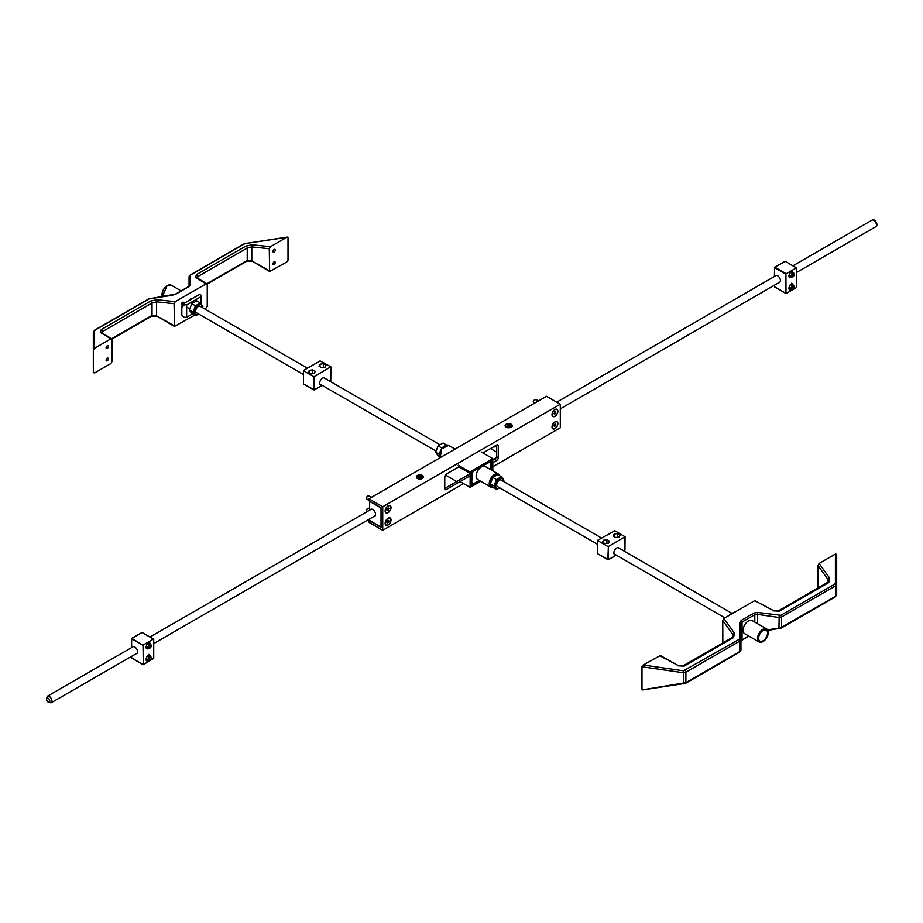 <?xml version="1.0" encoding="UTF-8"?>
<svg xmlns="http://www.w3.org/2000/svg" width="923" height="923" viewBox="0 0 923 923"><rect width="100%" height="100%" fill="white"/><g stroke="black" fill="none" stroke-linecap="round" stroke-linejoin="round"><path stroke-width="1.38" d="M370.25 509.831A3.969 2.296 60 0 1 370.758 509.323A3.969 2.296 60 0 1 372.742 509.519A3.969 2.296 60 0 1 375.338 513.015A3.969 2.296 60 0 1 374.726 516.199A3.969 2.296 60 0 1 374.034 516.384M369.638 518.922L369.638 520.537L381.037 527.114L381.037 507.973L369.638 501.397L369.638 510.188M775.135 276.081A3.969 2.296 60 0 1 775.643 275.562A3.969 2.296 60 0 1 777.628 275.758A3.969 2.296 60 0 1 780.223 279.265A3.969 2.296 60 0 1 779.612 282.438A3.969 2.296 60 0 1 778.908 282.623M784.688 261.463L774.789 267.174L786.188 273.75L796.353 267.889L785.15 261.29L796.537 267.866L796.353 287.653L785.992 293.537L785.923 274.212L774.524 267.635L774.524 276.427M793.561 286.015L792.534 283.615L789.996 285.08L788.738 288.334L789.996 290.145L791.565 289.234M793.561 273.67L792.534 271.258L789.996 272.723L788.738 275.989L789.996 277.788L791.565 276.888M792.869 272.527L793.803 273.058M792.869 284.872L793.803 285.415M136.016 653.796A3.969 2.296 -120 0 0 136.719 653.611A3.969 2.296 -120 0 0 136.719 649.031A3.969 2.296 -120 0 0 132.75 646.735A3.969 2.296 -120 0 0 132.243 647.254M143.296 644.923L153.449 639.062L142.061 632.486L131.897 638.347L143.019 645.385L131.631 638.808L131.631 647.6M142.327 632.636L153.726 639.212L153.726 658.353L143.296 664.687L143.019 645.385M150.668 644.842L149.641 642.431L147.103 643.896L145.846 647.161L147.103 648.961L148.672 648.05M150.668 657.188L149.641 654.788L147.103 656.253L145.846 659.507L147.103 661.306L148.672 660.407M149.976 656.045L150.899 656.588M149.976 643.7L150.899 644.231M506.45 427.095A3.173 1.834 180 0 1 505.516 425.791A3.173 1.834 180 0 1 508.688 423.957A3.173 1.834 180 0 1 511.873 425.791A3.173 1.834 180 0 1 509.911 427.487A3.173 1.834 180 0 1 506.45 427.095M507.765 426.68L508.55 426.241L507.765 424.903L507.154 425.261L507.765 426.68M508.077 426.507L507.927 425.711M508.111 426.484L507.962 425.849M508.273 426.391L507.765 424.903M508.55 426.241L508.55 425.353M509.104 426.391L509.611 424.903L508.838 425.353M509.265 426.484L509.415 425.849M509.3 426.507L510.234 425.261L509.611 424.903M508.838 426.241L510.234 426.334L509.45 425.711M417.658 478.356A3.173 1.834 180 0 1 416.723 477.053A3.173 1.834 180 0 1 419.907 475.218A3.173 1.834 180 0 1 423.08 477.053A3.173 1.834 180 0 1 421.119 478.749A3.173 1.834 180 0 1 417.658 478.356M418.984 477.941L419.757 477.491L418.984 476.164L418.373 476.522L418.984 477.941M419.296 477.768L419.146 477.145L419.33 477.745M419.492 477.653L418.984 476.164M419.757 477.491L419.757 476.614M420.323 477.653L420.83 476.164L420.057 476.614M420.484 477.745L421.442 476.522L420.83 476.164M420.519 477.768L420.669 476.972M420.057 477.491L420.83 477.941L421.442 477.595L420.669 477.145M146.711 657.268A1.892 1.096 -60 0 1 148.672 656.045A1.892 1.096 -60 0 1 148.949 657.557A1.892 1.096 -60 0 1 147.715 659.218A1.892 1.096 -60 0 1 146.78 659.31A1.892 1.096 -60 0 1 146.469 657.88M150.795 657.257L148.672 656.045A1.892 1.096 -60 0 1 148.961 657.557A1.892 1.096 -60 0 1 147.726 659.218A1.892 1.096 -60 0 1 146.78 659.31L148.903 660.533A1.892 1.096 -60 0 1 148.903 658.353A1.892 1.096 -60 0 1 150.795 657.257A1.892 1.096 -60 0 1 151.187 658.122A1.892 1.096 -60 0 1 151.176 658.272M147.968 660.003A3.023 1.742 -60 0 1 147.726 660.153A3.023 1.742 -60 0 1 146.469 660.395M149.203 655.042A3.023 1.742 -60 0 1 149.584 655.376A3.023 1.742 -60 0 1 149.861 656.726M149.584 657.845L150.011 656.138L148.776 654.384M146.307 660.753L148.776 659.322M146.711 644.923A1.892 1.096 -60 0 1 148.672 643.689A1.892 1.096 -60 0 1 148.949 645.2A1.892 1.096 -60 0 1 147.715 646.861A1.892 1.096 -60 0 1 146.78 646.965A1.892 1.096 -60 0 1 146.469 645.523M150.795 644.912L148.672 643.689A1.892 1.096 -60 0 1 148.961 645.2A1.892 1.096 -60 0 1 147.726 646.873A1.892 1.096 -60 0 1 146.78 646.965L148.903 648.188A1.892 1.096 -60 0 1 148.903 645.996A1.892 1.096 -60 0 1 150.795 644.912A1.892 1.096 -60 0 1 151.187 645.777A1.892 1.096 -60 0 1 151.176 645.927M147.968 647.646A3.023 1.742 -60 0 1 147.726 647.796A3.023 1.742 -60 0 1 146.469 648.05M149.203 642.685A3.023 1.742 -60 0 1 149.584 643.019A3.023 1.742 -60 0 1 149.861 644.369M149.584 645.489L150.011 643.793L148.776 642.027M146.307 648.396L148.776 646.977M789.603 286.095A1.892 1.096 -60 0 1 791.565 284.872A1.892 1.096 -60 0 1 791.842 286.384A1.892 1.096 -60 0 1 790.607 288.045A1.892 1.096 -60 0 1 789.673 288.138A1.892 1.096 -60 0 1 789.373 286.707M793.688 286.095L791.565 284.872A1.892 1.096 -60 0 1 791.865 286.384A1.892 1.096 -60 0 1 790.63 288.045A1.892 1.096 -60 0 1 789.684 288.149L791.796 289.361A1.892 1.096 -60 0 1 791.796 287.18A1.892 1.096 -60 0 1 793.688 286.095A1.892 1.096 -60 0 1 794.08 286.961A1.892 1.096 -60 0 1 794.068 287.099M790.861 288.83A3.023 1.742 -60 0 1 790.63 288.98A3.023 1.742 -60 0 1 789.361 289.234M792.096 283.869A3.023 1.742 -60 0 1 792.476 284.203A3.023 1.742 -60 0 1 792.753 285.553M792.476 286.672L792.903 284.965L791.669 283.211M789.2 289.58L791.669 288.149M789.603 273.75A1.892 1.096 -60 0 1 791.565 272.516A1.892 1.096 -60 0 1 791.842 274.027A1.892 1.096 -60 0 1 790.607 275.689A1.892 1.096 -60 0 1 789.673 275.792A1.892 1.096 -60 0 1 789.373 274.362M793.688 273.739L791.565 272.516A1.892 1.096 -60 0 1 791.865 274.027A1.892 1.096 -60 0 1 790.63 275.7A1.892 1.096 -60 0 1 789.684 275.792L791.796 277.015A1.892 1.096 -60 0 1 791.796 274.835A1.892 1.096 -60 0 1 793.688 273.739A1.892 1.096 -60 0 1 794.08 274.604A1.892 1.096 -60 0 1 794.068 274.754M790.861 276.473A3.023 1.742 -60 0 1 790.63 276.623A3.023 1.742 -60 0 1 789.361 276.877M792.096 271.512A3.023 1.742 -60 0 1 792.476 271.847A3.023 1.742 -60 0 1 792.753 273.196M792.476 274.316L792.903 272.62L791.669 270.866M789.2 277.223L791.669 275.804M149.976 648.015A1.892 1.096 -60 0 1 149.849 648.096A1.892 1.096 -60 0 1 148.903 648.188M149.849 648.096L150.08 647.958A1.558 0.9 -60 0 1 148.984 647.323A1.558 0.9 -60 0 1 150.08 645.419A1.558 0.9 -60 0 1 151.187 646.054A1.558 0.9 -60 0 1 150.08 647.958L149.849 648.096M149.976 660.36A1.892 1.096 -60 0 1 149.849 660.441A1.892 1.096 -60 0 1 148.903 660.533M149.849 660.441L150.08 660.303A1.558 0.9 -60 0 1 148.984 659.668A1.558 0.9 -60 0 1 150.08 657.764A1.558 0.9 -60 0 1 151.187 658.399A1.558 0.9 -60 0 1 150.08 660.303L149.849 660.441M792.869 289.187A1.892 1.096 -60 0 1 792.742 289.268A1.892 1.096 -60 0 1 791.796 289.361M792.742 289.268L792.984 289.13A1.558 0.9 -60 0 1 791.876 288.495A1.558 0.9 -60 0 1 792.984 286.591A1.558 0.9 -60 0 1 794.08 287.226A1.558 0.9 -60 0 1 792.984 289.13L792.742 289.268M792.869 276.842A1.892 1.096 -60 0 1 792.742 276.923A1.892 1.096 -60 0 1 791.796 277.015M792.742 276.923L792.984 276.785A1.558 0.9 -60 0 1 791.876 276.15A1.558 0.9 -60 0 1 792.984 274.246A1.558 0.9 -60 0 1 794.08 274.881A1.558 0.9 -60 0 1 792.984 276.785L792.742 276.923M201.087 303.759L201.087 295.222L199.622 294.379L182.754 304.117L186.642 304.959L186.642 317.316L184.219 317.316L181.831 315.147L181.831 306.505L181.831 315.147M181.831 306.505L182.754 304.117M186.642 317.316L192.469 313.947M201.087 296.618L186.642 304.959M184.219 304.959L182.362 306.817M182.362 315.458L184.219 317.316M417.369 478.426L417.369 478.426A3.588 2.077 180 0 1 417.369 475.495A3.588 2.077 180 0 1 422.446 475.495A3.588 2.077 180 0 1 422.446 478.426A3.588 2.077 180 0 1 417.369 478.426M506.15 427.176L506.15 427.176A3.588 2.077 180 0 1 506.15 424.234A3.588 2.077 180 0 1 511.227 424.234A3.588 2.077 180 0 1 511.227 427.176A3.588 2.077 180 0 1 506.15 427.176M459.942 466.23L446.386 474.064A2.273 1.315 120 0 0 444.771 476.845L444.771 488.579A2.273 1.315 120 0 0 445.244 489.617A2.273 1.315 120 0 0 446.386 489.502L444.771 488.579M494.947 459.481L496.655 460.473L492.813 462.688M470.142 475.783L446.386 489.502M444.771 488.452L470.142 473.811M496.655 460.473A2.273 1.315 120 0 0 498.258 457.693L496.551 456.712A2.273 1.315 -60 0 1 496.401 457.589M498.258 445.959A2.273 1.315 120 0 0 497.797 444.921A2.273 1.315 120 0 0 496.655 445.036L498.258 445.959L498.258 457.693M496.551 456.712L496.551 445.094M482.937 452.951L496.655 445.036M388.087 518.218A4.165 2.4 -60 0 1 391.029 519.914A4.165 2.4 -60 0 1 388.087 525.014A4.165 2.4 -60 0 1 385.145 523.318A4.165 2.4 -60 0 1 388.087 518.218L388.087 518.218M554.954 421.88A4.165 2.4 -60 0 1 557.896 423.576A4.165 2.4 -60 0 1 554.954 428.664A4.165 2.4 -60 0 1 552.012 426.968A4.165 2.4 -60 0 1 554.954 421.88L554.954 421.88M554.954 409.524A4.165 2.4 -60 0 1 557.896 411.22A4.165 2.4 -60 0 1 554.954 416.319A4.165 2.4 -60 0 1 552.012 414.623A4.165 2.4 -60 0 1 554.954 409.524L554.954 409.524M388.087 505.862A4.165 2.4 -60 0 1 391.029 507.569A4.165 2.4 -60 0 1 388.087 512.657A4.165 2.4 -60 0 1 385.145 510.961A4.165 2.4 -60 0 1 388.087 505.862L388.087 505.862M381.026 527.333L368.935 520.353L368.935 522.326L382.733 530.298L382.733 506.762L368.935 498.801L368.935 500.774L381.026 507.754L381.026 527.333M446.813 475.391L444.794 476.556M369.535 520.007L368.935 520.353M382.733 530.298L463.588 483.606M492.813 466.738L560.307 427.776L560.307 404.239L382.733 506.762M368.935 498.801L546.508 396.279L560.307 404.239M481.16 451.924L492.813 458.662L469.819 471.941L458.154 465.204M469.819 471.941L469.819 473.107L491.209 460.762L491.209 469.922M492.813 458.662L492.813 470.857M458.927 466.819L469.819 473.107M495.732 445.567A3.969 2.296 60 0 1 494.959 446.778A3.969 2.296 60 0 1 493.528 446.836M460.092 481.587L470.13 487.39L480.71 481.287M479.695 480.698L471.745 485.29L471.745 472.518L470.142 473.441L458.812 466.888M470.13 487.39L470.142 473.441M446.813 473.811L446.813 475.818L456.723 481.552M490.54 448.566L496.551 452.051M497.232 457.104L492.813 459.654M492.974 487.448L490.805 487.113L477.71 479.556A7.546 4.361 -60 0 1 476.545 473.511A7.546 4.361 -60 0 1 481.483 466.853A7.546 4.361 -60 0 1 485.256 466.484L498.351 474.053A7.546 4.361 120 0 0 494.578 474.422A7.546 4.361 120 0 0 489.651 481.068A7.546 4.361 120 0 0 490.805 487.113A7.546 4.361 120 0 0 492.894 487.402M479.279 480.468L473.049 484.067L471.745 483.306M472.645 471.48L489.917 461.973L490.84 463.288L490.84 469.715M473.049 471.711L471.745 473.88M471.745 482.533L472.115 474.099M472.115 482.741L473.049 484.067M763.09 640.781A6.334 3.657 120 0 0 766.978 630.778A6.334 3.657 120 0 0 759.214 635.255A6.334 3.657 120 0 0 763.09 640.781M744.919 633.824A7.569 4.373 -60 0 1 744.642 633.686A7.569 4.373 -60 0 1 743.488 627.628A7.569 4.373 -60 0 1 748.426 620.96A7.569 4.373 -60 0 1 752.21 620.591A7.569 4.373 -60 0 1 752.464 620.764M818.043 587.939L817.951 565.499L819.128 563.468L835.419 554.054L836.676 554.388L836.676 584.144L835.569 585.817L781.619 616.968L778.954 617.464L757.483 614.372L754.806 614.695L742.046 622.056L740.938 623.925L740.938 639.42L739.831 641.093L685.881 672.232L683.216 672.74L641.993 666.787L643.239 665.01L660.36 655.526L678.186 665.529L659.53 655.607M722.836 642.904L722.755 620.464L723.932 618.433L754.737 600.642L773.393 610.565L754.737 600.642M643.239 689.723L685.881 682.662L739.831 651.511L740.938 650.104L739.519 652.215A1.511 0.877 -120 0 0 739.831 651.511L739.831 641.093A1.511 0.877 -120 0 0 739.023 639.431L739.681 638.37L739.681 622.875L741.238 620.394L753.999 613.022L757.737 612.445L780.812 615.295L834.761 584.155L835.419 583.094L835.419 554.054M641.993 666.787L641.993 689.389M835.419 583.094A1.511 1.061 180 0 1 836.676 584.144L836.676 594.839L835.257 596.939A1.511 0.877 -120 0 0 835.569 596.246L836.676 594.839M739.681 638.37A1.511 1.061 180 0 1 740.938 639.42L740.938 650.104M779.208 628.632L835.569 596.246L835.569 585.817A1.511 0.877 -120 0 0 834.761 584.155M741.238 640.32A1.511 0.877 -120 0 0 741.734 640.274L748.472 635.878M723.932 618.433L734.42 633.063L733.577 637.551A1.511 0.877 -120 0 0 732.562 637.285L733.358 636.12L732.931 634.666L722.755 620.464M819.128 563.468L829.627 578.098L828.785 582.586A1.511 0.877 -120 0 0 827.769 582.321L828.566 581.155L828.058 579.575L817.951 565.499M734.42 633.063A1.511 0.831 144.4 0 0 732.85 634.539L732.85 637.089M829.627 578.098A1.511 0.831 144.4 0 0 828.058 579.575L828.058 582.125M683.47 683.908L683.47 670.825L739.023 639.431M767.567 629.809L778.954 628.159L779.208 615.549M757.483 623.648L757.737 612.445M740.938 623.925A1.511 1.061 180 0 0 739.681 622.875M274.108 264.416A1.592 0.911 120 0 0 275.146 263.02A1.592 0.911 120 0 0 274.892 261.751A1.592 0.911 120 0 0 273.312 262.663A1.592 0.911 120 0 0 273.312 264.497A1.592 0.911 120 0 0 274.108 264.416M274.108 252.071A1.592 0.911 120 0 0 275.146 250.664A1.592 0.911 120 0 0 274.892 249.395A1.592 0.911 120 0 0 273.312 250.318A1.592 0.911 120 0 0 273.312 252.152A1.592 0.911 120 0 0 274.108 252.071M183.631 303.609A1.592 0.911 120 0 0 183.435 302.202A1.592 0.911 120 0 0 181.854 303.113A1.592 0.911 120 0 0 181.854 304.948A1.592 0.911 120 0 0 182.419 304.971M107.23 360.766A1.592 0.911 120 0 0 108.268 359.359A1.592 0.911 120 0 0 108.026 358.089A1.592 0.911 120 0 0 106.433 359.012A1.592 0.911 120 0 0 106.433 360.847A1.592 0.911 120 0 0 107.23 360.766M107.23 348.409A1.592 0.911 120 0 0 108.268 347.013A1.592 0.911 120 0 0 108.026 345.744A1.592 0.911 120 0 0 106.433 346.656A1.592 0.911 120 0 0 106.433 348.49A1.592 0.911 120 0 0 107.23 348.409M192.976 298.21A7.569 4.373 120 0 0 188.361 300.886M100.376 332.488L101.218 329.592L150.703 301.025L157.095 299.744L175.266 301.659L206.071 283.869L195.572 277.523L196.414 274.627L245.899 246.06L252.291 244.78L270.462 246.695L286.753 237.292L244.918 243.614L190.98 274.766L190.311 275.55L190.311 284.849L188.765 286.695L176.005 294.056L172.255 295.268L149.18 298.89L95.242 330.03L94.573 330.826L94.573 348.248L93.327 350.025L93.327 332.176L93.327 372.615L94.573 372.95L110.864 363.547L112.041 361.516L112.041 339.514L100.376 332.488A1.511 1.246 -58.8 0 1 101.415 332.534L101.438 332.788M270.462 246.695L269.285 248.725L269.643 271.477L286.753 261.994L288.011 260.217L288.011 237.626L286.753 237.292M175.266 301.659L174.089 303.69L174.435 326.442L194.615 315.193M205.091 309.147L207.248 306.54L207.248 284.549L206.071 283.869M94.573 348.248L110.864 338.845M93.327 372.615L93.327 350.025M189.065 286.095L189.065 276.9L189.065 286.095A1.511 1.373 180 0 1 190.311 284.849M188.765 286.695A1.511 0.877 -120 0 0 188.269 286.73L189.065 286.511M157.095 299.744A1.511 0.808 96 0 0 156.598 301.844L152.03 302.998L102.545 331.565L101.945 333.399M111.648 338.741L152.03 315.424L156.598 315.874L174.089 325.692M252.291 244.78A1.511 0.808 96 0 0 251.794 246.879L247.237 248.022L197.753 276.6L197.153 278.434M206.856 283.765L247.237 260.459L251.794 260.909L269.285 270.727M195.572 277.523A1.511 1.246 -58.8 0 1 196.622 277.569L196.645 277.823M174.435 326.442L156.598 315.874L156.598 301.844L174.089 303.69M269.643 271.477L251.794 260.909L251.794 246.879L269.285 248.725M190.311 275.55A1.511 1.373 180 0 0 189.065 276.9L190.484 274.8L244.422 243.649A1.511 0.877 -120 0 1 244.918 243.614M94.573 330.826A1.511 1.373 180 0 0 93.327 332.176L94.746 330.076L148.684 298.925A1.511 0.877 -120 0 1 149.18 298.89M324.838 378.28A3.969 2.296 120 0 0 324.492 378.003A3.969 2.296 120 0 0 320.523 380.288A3.969 2.296 120 0 0 320.523 384.879A3.969 2.296 120 0 0 321.619 385.029M313.682 376.653L303.517 370.781L303.517 383.933L313.682 389.806L314.212 376.653L314.212 389.806L322.058 385.283L314.143 389.979L322.173 385.341M303.517 383.633L303.517 370.481L320.096 360.905L330.803 366.766L314.212 376.653M314.339 373.33L315.274 371.334L312.735 369.869L309.274 370.4L308.351 372.396L310.889 373.861L314.339 373.33M325.034 367.146L325.969 365.15L323.431 363.697L319.981 364.227L319.046 366.223L321.585 367.689L325.034 367.146M323.431 363.697L323.431 367.4L321.573 367.689M319.981 366.754L319.981 364.227M312.735 369.869L312.735 373.573L310.878 373.861M309.274 372.938L309.274 370.4M618.998 548.112A3.969 2.296 120 0 0 618.664 547.835A3.969 2.296 120 0 0 614.695 550.131A3.969 2.296 120 0 0 614.695 554.711A3.969 2.296 120 0 0 615.791 554.861M607.853 546.485L597.689 540.624L597.689 553.777L607.853 559.638L608.384 546.485L608.384 559.638L616.229 555.115L608.303 559.811L616.333 555.184M597.689 553.465L597.689 540.313L614.81 530.737L625.079 536.759L608.384 546.485M608.511 543.162L609.434 541.166L606.907 539.701L603.446 540.243L602.523 542.239L605.05 543.705L608.511 543.162M619.206 536.99L620.141 534.994L617.602 533.529L614.141 534.059L613.218 536.067L615.745 537.521L619.206 536.99M617.602 533.529L617.602 537.232L615.745 537.521M614.141 536.598L614.141 534.059M606.907 539.701L606.907 543.416L605.05 543.693M603.446 542.77L603.446 540.243M557.711 411.323A3.9 2.25 -60 0 1 556.015 415.258A3.9 2.25 -60 0 1 553.004 416.296A3.9 2.25 -60 0 1 553.004 411.796A3.9 2.25 -60 0 1 556.904 409.547A3.9 2.25 -60 0 1 557.711 411.323M555.761 412.996L554.158 413.919L554.954 411.854L555.761 411.923L555.761 412.996L554.665 411.831M554.746 412.408L553.938 413.4M554.954 413.989L554.158 413.527M554.954 422.088A3.9 2.25 -60 0 1 556.904 421.892A3.9 2.25 -60 0 1 556.904 426.403A3.9 2.25 -60 0 1 553.004 428.653A3.9 2.25 -60 0 1 552.404 425.526A3.9 2.25 -60 0 1 554.954 422.088M554.861 424.153L553.477 425.884M555.877 424.742L554.492 426.461L554.492 424.615L555.415 424.072L555.877 424.742L555.081 424.268M555.415 425.93L554.4 425.341M388.087 506.081A3.9 2.25 -60 0 1 390.037 505.885A3.9 2.25 -60 0 1 390.037 510.384A3.9 2.25 -60 0 1 386.126 512.646A3.9 2.25 -60 0 1 385.537 509.519A3.9 2.25 -60 0 1 388.087 506.081M387.995 508.146L386.599 509.877M389.01 508.735L387.614 510.454L387.614 508.608L388.548 508.065L389.01 508.735L388.202 508.261M388.548 509.923L387.533 509.334M388.087 518.426A3.9 2.25 -60 0 1 390.037 518.241A3.9 2.25 -60 0 1 390.037 522.741A3.9 2.25 -60 0 1 386.126 524.991A3.9 2.25 -60 0 1 385.537 521.864A3.9 2.25 -60 0 1 388.087 518.426M387.995 520.491L386.599 522.222M389.01 521.08L387.614 522.81L387.614 520.953L388.548 520.422L389.01 521.08L388.202 520.618M388.548 522.28L387.533 521.691M439.786 456.735L438.102 455.766L435.633 452.247L438.102 445.89L443.04 443.028L446.536 445.048M442.325 447.793L441.621 448.705M439.521 454.001L439.475 454.578M441.771 448.013L438.102 445.89M439.302 454.37L435.633 452.247M200.545 306.517A3.784 2.181 120 0 0 198.353 306.471A3.784 2.181 120 0 0 195.688 311.109A3.784 2.181 120 0 0 196.818 312.978M202.599 307.705L202.887 306.471L200.418 302.952L195.48 305.813L193.011 312.182L195.48 315.689L198.757 314.097M198.56 313.982A5.561 3.207 -60 0 1 194.43 311.986A5.561 3.207 -60 0 1 198.295 305.063A5.561 3.207 -60 0 1 202.287 307.29A5.561 3.207 -60 0 1 202.287 307.521M195.48 315.689L191.799 313.566L189.33 310.059L191.799 303.69L196.749 300.84L200.418 302.952M189.33 310.059L193.011 312.182M191.799 303.69L195.48 305.813M501.535 480.295A3.784 2.181 120 0 0 499.343 480.248A3.784 2.181 120 0 0 496.666 484.875A3.784 2.181 120 0 0 497.809 486.744M503.589 481.483L503.877 480.248L501.408 476.73L496.47 479.579L493.99 485.948L496.47 489.467L499.747 487.863M499.539 487.748A5.561 3.207 -60 0 1 495.42 485.752A5.561 3.207 -60 0 1 499.274 478.829A5.561 3.207 -60 0 1 503.277 481.068A5.561 3.207 -60 0 1 503.266 481.298M496.47 489.467L492.79 487.344L490.321 483.825L492.79 477.456L497.728 474.607L501.408 476.73M490.321 483.825L493.99 485.948M492.79 477.456L496.47 479.579M729.251 615.364L729.839 614.314L735.389 611.811M730.439 614.672L729.839 614.314M534.429 403.247L533.84 402.913A1.892 1.096 -60 0 1 533.84 400.732A1.892 1.096 -60 0 1 535.732 399.636L538.79 400.732M538.686 400.674L539.563 400.663M369.477 500.993L369.673 502.527M371.807 497.012L372.696 497.001M493.713 446.732A3.784 2.181 -120 0 0 494.866 446.617A3.784 2.181 -120 0 0 495.547 445.671M369.535 510.246L369.685 501.201M369.535 518.98L369.638 520.237M785.923 293.364L774.524 286.788L785.923 293.364M774.524 285.161L774.524 286.476M774.42 276.496L774.605 267.162L785.219 261.463M143.019 664.537L131.631 657.961L143.019 664.537M131.631 656.334L131.712 658.134L143.1 664.71M131.631 657.649L131.516 656.391M131.516 647.658L131.712 638.324L141.796 632.636M162.056 294.599A7.165 4.142 -60 0 1 167.121 285.68A7.165 4.142 -60 0 1 167.259 285.599M162.275 296.571L167.201 285.495L171.159 285.149A7.546 4.361 120 0 0 167.386 285.519A7.546 4.361 120 0 0 162.333 296.56M448.693 445.382L441.529 448.843L440.248 457.623A7.546 4.361 -60 0 1 441.702 448.855A7.546 4.361 -60 0 1 448.693 445.382L455.074 449.063M444.782 445.832A7.165 4.142 120 0 0 439.59 454.831M499.643 475.714A7.546 4.361 120 0 0 498.351 474.053L499.724 475.76M492.732 487.275A7.165 4.142 -60 0 1 489.905 482.348A7.165 4.142 -60 0 1 494.855 474.884A7.165 4.142 -60 0 1 499.435 475.587M763.136 641.485A7.165 4.142 120 0 0 767.521 630.167A7.165 4.142 120 0 0 758.741 635.243A7.165 4.142 120 0 0 763.136 641.485M762.998 641.554A7.546 4.361 -60 0 1 762.871 641.635A7.546 4.361 -60 0 1 759.098 642.004A7.546 4.361 -60 0 1 757.933 635.959A7.546 4.361 -60 0 1 762.871 629.313A7.546 4.361 -60 0 1 766.644 628.944A7.546 4.361 -60 0 1 768.201 632.555M763.136 640.966A6.542 3.773 -60 0 1 759.133 635.278A6.542 3.773 -60 0 1 767.14 630.651A6.542 3.773 -60 0 1 763.136 640.966M733.577 637.551L684.093 666.118L677.701 665.806M643.239 665.01L683.47 670.825M828.785 582.586L779.3 611.153L772.909 610.841M780.812 615.295A1.511 0.877 -120 0 1 781.619 616.968L781.619 627.386A1.511 0.877 -120 0 1 781.308 628.078L835.257 596.939A1.511 0.877 -120 0 1 834.761 596.973M685.074 670.571A1.511 0.877 -120 0 1 685.881 672.232L685.881 682.662A1.511 0.877 -120 0 1 685.57 683.355L739.519 652.215A1.511 0.877 -120 0 1 739.023 652.249M741.238 620.394A1.511 0.877 -120 0 1 742.046 622.056L742.046 639.581A1.511 0.877 -120 0 1 741.734 640.274L748.911 636.132M754.806 622.114L754.806 614.695A1.511 0.877 -120 0 0 753.999 613.022M732.562 637.285L683.078 665.852L678.186 665.529M684.093 666.118A1.511 0.877 -120 0 0 683.078 665.852M827.769 582.321L778.285 610.888L773.393 610.565M779.3 611.153A1.511 0.877 -120 0 0 778.285 610.888M780.812 628.113A1.511 0.877 -120 0 0 781.308 628.078L767.913 630.409M685.074 683.389A1.511 0.877 -120 0 0 685.57 683.355L642.639 689.942M251.817 261.474L246.914 261.151A1.511 0.877 -120 0 0 247.237 260.459L247.237 248.022A1.511 0.877 60 0 0 245.899 246.06M196.414 274.627A1.511 0.877 60 0 1 197.753 276.6L197.753 278.261M156.61 316.439L151.718 316.116A1.511 0.877 -120 0 0 152.03 315.424L152.03 302.998A1.511 0.877 60 0 0 150.703 301.025M101.218 329.592A1.511 0.877 60 0 1 102.545 331.565L102.545 333.226M188.269 286.73L175.508 294.102A1.511 0.877 -120 0 0 175.243 294.437M176.005 294.056A1.511 0.877 -120 0 0 175.508 294.102L148.684 298.925M329.615 381.037L330.803 380.23L330.803 367.077M313.682 389.806L303.782 384.095L314.212 389.806M330.803 379.93L330.907 366.927M623.786 550.881L624.963 550.073L624.963 536.921M607.853 559.638L597.954 553.927L608.384 559.638M624.963 549.762L625.079 536.759M534.648 399.821A1.511 0.877 120 0 0 533.459 401.874M367.908 496.078A1.892 1.096 -60 0 1 368.854 495.986C367.042 495.732 366.419 496.828 366.962 499.251A1.892 1.096 -60 0 1 366.673 497.739A1.892 1.096 -60 0 1 367.908 496.078M367.769 496.159A1.511 0.877 120 0 0 366.581 498.224M367.908 508.423A1.892 1.096 -60 0 1 368.854 508.331C367.042 508.077 366.419 509.173 366.962 511.607A1.892 1.096 -60 0 1 366.673 510.096A1.892 1.096 -60 0 1 367.908 508.423M367.769 508.515A1.511 0.877 120 0 0 366.581 510.569M48.192 698.284A2.273 1.315 -120 0 0 46.808 700.257A2.273 1.315 -120 0 0 49.588 701.861A2.273 1.315 -120 0 0 48.192 698.284M51.157 702.795C46.831 702.507 45.573 700.326 47.373 696.242A3.784 2.181 60 0 1 49.265 696.427A3.784 2.181 60 0 1 51.734 699.761A3.784 2.181 60 0 1 51.157 702.795L137.227 653.103M873.793 220.389A3.784 2.181 -120 0 0 871.9 220.205C874.958 217.805 878.984 225.743 875.685 226.758A3.784 2.181 -120 0 0 876.262 223.724A3.784 2.181 -120 0 0 873.793 220.389M369.719 520.71L381.026 527.241M774.42 285.23L774.605 286.961L785.992 293.537M509.392 425.78L509.081 427.072M507.985 425.78L508.308 427.072M420.611 477.041L420.288 478.333M419.204 477.041L419.515 478.333M171.159 285.149L181.081 290.872M744.388 633.513L759.098 642.004L763.056 641.658C768.294 637.112 769.494 632.878 766.644 628.944L751.933 620.452M186.642 307.094L189.619 308.824M196.172 312.597L303.413 374.507M319.843 384.003L435.921 451.012M192.238 301.729L193.472 302.432M199.899 306.148L307.417 368.219M324.077 377.842L439.763 444.632M489.928 482.198L490.609 482.591M497.151 486.375L597.585 544.351M614.014 553.835L724.913 617.868M493.655 475.749L494.451 476.21M500.877 479.914L601.588 538.063M618.248 547.685L731.501 613.068M111.706 338.776L101.415 332.534M206.914 283.799L196.622 277.569M151.718 316.116L111.96 339.064M246.914 261.151L207.167 284.099M287.365 237.061L244.422 243.649M533.84 402.913C532.721 401.47 533.344 400.374 535.732 399.636M371.334 497.416L368.854 495.986M368.935 500.393L366.962 499.251M369.535 508.723L368.854 508.331M153.726 643.573L375.246 515.692M47.373 696.242L133.443 646.55M150.045 636.962L371.461 509.138M871.9 220.205L792.949 265.789M776.347 275.377L556.719 402.174M875.685 226.758L796.618 272.412M780.12 281.93L560.307 408.843M495.478 446.271L494.866 446.617"/></g></svg>
